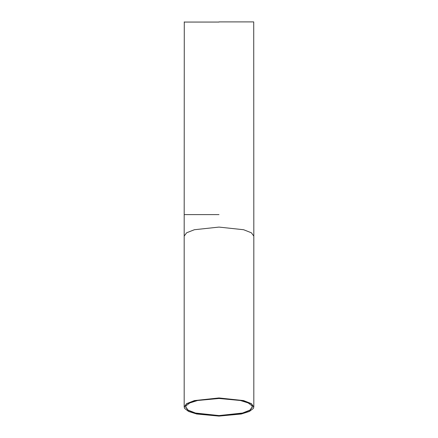 <?xml version="1.0" encoding="UTF-8"?>
<svg xmlns="http://www.w3.org/2000/svg" width="438" height="438" viewBox="0 0 438 438"><rect width="100%" height="100%" fill="white"/><g stroke="black" fill="none" stroke-linecap="round" stroke-linejoin="round"><path stroke-width="0.66" d="M219 415.739L242.575 413.215L249.999 410.291L252.337 407.11L251.938 405.78L248.171 402.933L240.402 400.496L219 398.481L197.598 400.496L189.829 402.933L186.062 405.78L185.663 407.11L188.001 410.291L195.425 413.215L219 415.739M251.894 405.703L252.25 406.962L249.912 410.127L242.51 413.045L219 415.569L195.49 413.045L188.088 410.127L185.75 406.962L186.106 405.703M219 416.1L196.706 414.003L188.619 411.463L184.694 408.501L184.278 407.11L186.714 403.803L194.445 400.759L219 398.126L243.555 400.759L251.286 403.803L253.722 407.11L253.306 408.501L249.381 411.463L241.294 414.003L219 416.1M253.35 408.43L253.816 406.962L251.368 403.644L243.616 400.589L219 397.95L194.384 400.589L186.632 403.644L184.184 406.962L184.65 408.43M219 21.9L253.722 21.9L219 21.9M219 22.059L184.184 22.059L219 22.059M184.184 406.962L184.184 236.098L186.632 232.781L194.384 229.726L219 227.087L243.616 229.726L251.368 232.781L253.816 236.098L253.816 406.962M219 214.609L184.184 214.609L219 214.609M253.722 21.9L253.816 236.098M184.278 21.9L184.184 236.098"/></g></svg>
